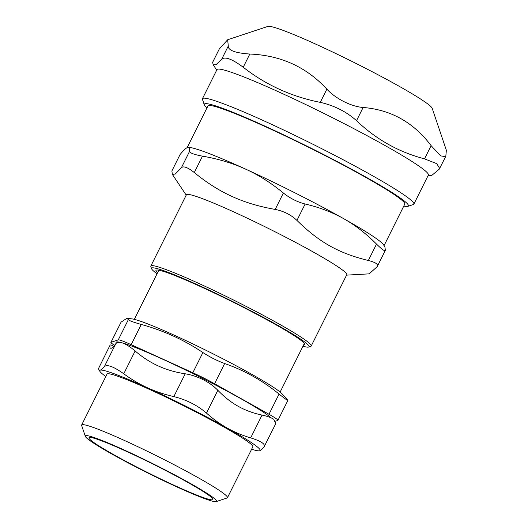 <?xml version="1.0" encoding="UTF-8"?>
<svg xmlns="http://www.w3.org/2000/svg" width="528" height="528" viewBox="0 0 528 528"><rect width="100%" height="100%" fill="white"/><g stroke="black" fill="none" stroke-linecap="round" stroke-linejoin="round"><path stroke-width="0.79" d="M207.643 494.472A69.241 4.996 26.5 0 1 212.896 499.528A69.241 4.996 26.5 0 1 148.698 473.101A69.241 4.996 26.5 0 1 88.961 437.738A69.241 4.996 26.5 0 1 139.214 457.354A69.241 4.996 26.5 0 1 207.643 494.472M219.239 49.084L212.652 62.291L219.239 49.084L227.667 39.752L267.947 26.4A92.024 6.646 26.5 0 1 352.829 61.849A92.024 6.646 26.5 0 1 432.208 108.339L446.351 150.256L445.85 155.958L445.599 156.691L440.656 155.872L431.112 145.649L424.525 158.855C398.851 152.163 376.187 139.438 356.532 120.681L363.119 107.474C351.245 106.597 335.57 98.677 326.858 89.153L320.272 102.359C334.369 105.593 346.454 111.698 356.532 120.681M126.944 318.278L128.344 319.658L118.272 339.867L111.032 342.302L121.11 322.093L126.944 318.278L131.921 318.879A85.536 6.171 26.5 0 1 209.147 351.866A85.536 6.171 26.5 0 1 281.959 393.69L287.912 400.363L277.939 420.367A24.44 1.762 26.5 0 1 277.827 420.453L275.656 421.186M192.826 372.755L131.182 344.672L141.26 324.463C163.456 330.521 184.001 339.887 202.897 352.546L192.826 372.755A24.44 1.762 26.5 0 1 214.579 383.744L224.657 363.535C244.438 370.412 262.574 380.582 279.061 394.06L268.983 414.269A24.44 1.762 26.5 0 1 277.939 420.367M118.272 339.867A24.44 1.762 26.5 0 1 131.182 344.672M114.484 345.299A24.44 1.762 26.5 0 1 110.92 342.388A24.44 1.762 26.5 0 1 111.032 342.302M268.983 414.269L214.579 383.744M117.678 341.913L116.299 343.226A87.569 6.316 26.5 0 1 116.47 341.999A87.569 6.316 26.5 0 1 190.225 372.253A87.569 6.316 26.5 0 1 271.036 417.813M287.905 400.244C287.984 400.891 285.034 398.831 279.061 394.06M121.11 322.093L110.92 342.388M141.26 324.463C133.267 322.179 128.964 320.575 128.344 319.658M224.657 363.535C217.285 360.815 210.032 357.152 202.897 352.546M210.982 495.99A73.313 5.287 26.5 0 1 216.196 501.6A73.313 5.287 26.5 0 1 148.566 473.365A73.313 5.287 26.5 0 1 85.318 436.346A73.313 5.287 26.5 0 1 136.204 455.585A73.313 5.287 26.5 0 1 210.982 495.99M216.196 501.6L227.073 497.99A81.457 5.874 -153.5 0 0 227.456 497.706L252.826 446.813A81.457 5.874 -153.5 0 0 182.549 405.207A81.457 5.874 -153.5 0 0 107.026 374.121L81.649 425.014A81.457 5.874 -153.5 0 0 81.655 425.489L85.318 436.346M227.456 497.706A81.457 5.874 -153.5 0 0 221.278 491.759A81.457 5.874 -153.5 0 0 140.771 448.094A81.457 5.874 -153.5 0 0 81.649 425.014M185.209 373.798L173.844 396.601C186.417 399.742 197.294 405.24 206.481 413.081L217.846 390.284C213.88 386.192 208.969 382.655 203.108 379.665C197.215 376.721 191.248 374.761 185.209 373.798C175.468 372.313 166.518 369.706 158.374 365.99C150.229 362.287 142.481 357.278 135.128 350.981C130.568 347.114 126.522 344.507 122.998 343.167C119.546 341.913 117.137 342.111 115.757 343.768C113.553 346.513 111.976 348.044 111.025 348.361L110.035 347.985L109.877 345.748C110.009 344.513 111.25 344.711 113.593 346.335M173.844 396.601C164.446 394.456 155.661 391.525 147.497 387.803A89.608 6.461 -153.5 0 0 100.148 370.174A89.608 6.461 -153.5 0 0 100.003 371.521A89.608 6.461 -153.5 0 0 105.824 376.53M275.761 423.667L273.814 419.338C271.366 417.661 267.445 416.242 262.053 415.081L250.681 437.884C242.286 435.402 234.485 432.142 227.278 428.096A89.608 6.461 -153.5 0 0 147.497 387.803C139.333 384.087 131.426 379.414 123.763 373.784L135.128 350.981M251.625 449.222A89.608 6.461 -153.5 0 0 259.129 450.859L259.703 450.76A89.608 6.461 -153.5 0 0 227.278 428.096C220.07 424.057 213.14 419.054 206.481 413.081M115.757 343.768L104.392 366.571C107.204 364.188 113.659 366.597 123.763 373.784M104.392 366.571C102.518 368.65 101.105 369.851 100.148 370.174L98.881 369.844L98.512 368.551L109.996 345.319L98.512 368.551M250.681 437.884C261.512 441.269 265.934 444.358 263.947 447.157L275.768 423.667M259.129 450.859A89.608 6.461 -153.5 0 0 259.703 450.76C260.66 450.437 262.079 449.236 263.947 447.157M262.053 415.081C253.308 413.259 245.342 410.322 238.154 406.283C230.96 402.257 224.195 396.924 217.846 390.284M305.131 204.013C297.389 202.026 290.136 198.356 283.378 193.017L275.187 209.425C283.767 211.134 291.02 214.797 296.947 220.42L305.131 204.013C319.295 207.299 332.099 212.164 343.55 218.599C355.001 225.02 365.996 233.521 376.523 244.094C382.127 249.599 385.07 251.658 385.367 250.279L377.183 266.686L369.178 273.854L346.579 275.134M385.367 250.279L384.892 246.84L383.506 244.774A109.969 7.946 26.5 0 0 343.55 218.599A109.969 7.946 26.5 0 0 245.645 169.132C258.628 175.039 271.201 182.998 283.378 193.017M180.061 154.552L171.877 170.96L180.061 154.552C183.52 150.355 186.014 147.998 187.532 147.49L188.245 147.371A109.969 7.946 26.5 0 1 245.645 169.132C232.676 163.211 218.288 158.882 202.481 156.149C194.126 154.598 189.816 152.995 189.565 151.338L181.381 167.746L175.322 174.016L172.352 174.398L171.877 170.96M187.532 147.49C189.064 146.969 189.737 148.249 189.565 151.338M275.187 209.425C258.918 206.554 244.53 202.224 232.023 196.442C219.45 190.793 206.87 182.833 194.291 172.557L202.481 156.149M181.381 167.746C183.447 165.766 187.75 167.369 194.291 172.557M376.523 244.094L368.339 260.502C375.758 262.37 378.701 264.429 377.183 266.686M150.85 266.02L186.391 194.773A89.608 6.475 26.5 0 1 234.155 212.091A89.608 6.475 26.5 0 1 346.757 274.765L311.216 346.018A89.608 6.475 -153.5 0 0 198.614 283.338A89.608 6.475 -153.5 0 0 150.85 266.02A89.608 6.475 -153.5 0 0 150.85 266.548L151.582 268.719A87.978 6.356 26.5 0 1 233.145 301.785A87.978 6.356 26.5 0 1 308.623 347.054A87.978 6.356 26.5 0 1 302.98 346.229M368.339 260.502C338.672 253.216 319.315 242.345 296.947 220.42M308.623 347.054L310.801 346.328A89.608 6.475 -153.5 0 0 311.216 346.018M157.054 273.781A87.978 6.356 26.5 0 1 151.582 268.719M303.62 344.949A83.087 5.999 -153.5 0 0 304.663 344.078A83.087 5.999 -153.5 0 0 232.987 302.102A83.087 5.999 -153.5 0 0 156.347 270.092A83.087 5.999 -153.5 0 0 157.542 272.804M384.061 245.606L404.752 204.131A109.969 7.946 -153.5 0 0 266.554 127.215A109.969 7.946 -153.5 0 0 207.933 105.956L187.136 147.655M428.122 175.534L431.897 175.322L439.263 169.165L445.599 156.691M363.119 107.474C390.997 109.751 413.662 122.476 431.112 145.649M424.525 158.855L436.788 163.68L439.699 168.518M227.667 39.752L228.287 46.022L221.701 59.228L216.071 64.68L213.2 64.812L212.652 62.291M221.701 59.228C224.974 56.331 232.148 59.004 243.223 67.241L249.81 54.041C235.171 53.005 227.997 50.332 228.287 46.022M249.81 54.041C280.705 55.295 306.392 66.997 326.858 89.153M202.462 98.683L216.968 69.604A118.114 8.534 26.5 0 1 326.469 114.695A118.114 8.534 26.5 0 1 428.36 175.052L413.853 204.131A118.114 8.534 -153.5 0 0 404.903 195.505A118.114 8.534 -153.5 0 0 288.189 132.158A118.114 8.534 -153.5 0 0 202.462 98.683A118.114 8.534 -153.5 0 0 202.462 99.376L204.29 104.808A114.041 8.237 26.5 0 1 283.437 134.726A114.041 8.237 26.5 0 1 399.755 197.617A114.041 8.237 26.5 0 1 407.86 206.349A114.041 8.237 26.5 0 1 403.775 206.085M320.272 102.359C291.581 96.69 265.901 84.982 243.223 67.241M407.86 206.349L413.299 204.547A118.114 8.534 -153.5 0 0 413.853 204.131M206.963 107.91A114.041 8.237 26.5 0 1 204.29 104.808M280.137 392.047L304.339 343.497M134.33 319.354L158.842 270.191M100.003 371.521L98.881 369.844M186.212 195.136L172.352 174.398M216.724 70.085L213.2 64.812"/></g></svg>
